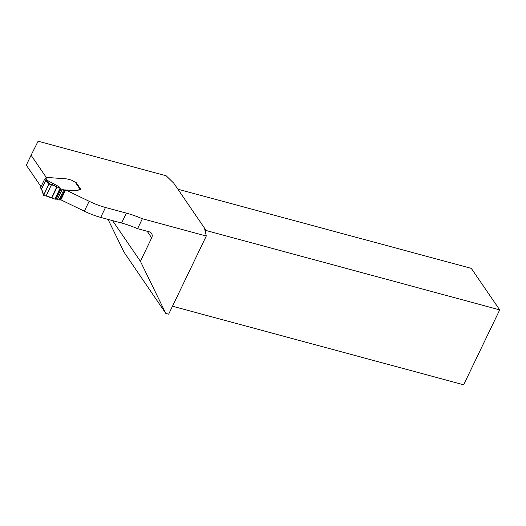 <?xml version="1.0" encoding="UTF-8"?>
<svg xmlns="http://www.w3.org/2000/svg" width="526" height="526" viewBox="0 0 526 526"><rect width="100%" height="100%" fill="white"/><g stroke="black" fill="none" stroke-linecap="round" stroke-linejoin="round"><path stroke-width="0.79" d="M100.716 217.402L105.496 207.474A34.821 11.427 -154.3 0 1 89.137 201.267L65.651 189.912L60.878 199.841L84.357 211.196A34.821 11.427 -154.3 0 0 100.716 217.402L121.598 223.037A45.262 14.853 -154.3 0 1 137.575 228.685L149.22 231.828A5.569 4.57 -34.4 0 1 151.541 233.426A5.569 4.57 -34.4 0 1 151.692 237.851L140.403 261.31L112.551 220.598M140.403 261.31L165.795 313.397L168.668 314.173L206.291 236.01L142.355 218.757L137.575 228.685M165.795 313.397L124.031 252.171L108.04 219.381M177.893 189.209L471.303 268.378L499.7 309.886L463.649 384.789L172.495 306.231M206.291 236.01L204.509 228.238A5.569 1.828 25.7 0 1 204.482 228.08L173.672 183.048A5.569 1.828 25.7 0 1 173.442 182.831L166.117 175.75L38.109 141.211L31.08 155.229L46.176 177.295M41.021 186.677L26.3 165.157L31.08 155.229M65.165 189.978L76.645 190.741A1.045 0.342 25.7 0 0 76.888 190.714C77.815 190.011 79.156 189.603 80.912 189.505L76.099 182.469L75.566 182.325M105.496 207.474L126.378 213.109A45.262 14.853 -154.3 0 1 142.355 218.757M499.7 309.886L204.956 230.204M76.099 182.469L75.928 182.818M41.061 188.301L40.706 187.335L44.703 179.037L45.907 178.229L46.104 177.367L66.841 178.906A1.045 0.342 -154.3 0 1 67.124 178.958L70.931 179.984A2.439 0.802 -154.3 0 1 72.634 180.72L74.205 181.654A1.913 0.631 25.7 0 0 75.231 182.141L75.514 182.285A1.045 0.855 145.6 0 1 75.678 182.45L80.445 189.419M41.633 188.939L43.638 195.054L48.773 184.383L49.661 183.922L60.727 188.486L59.024 186.723L46.919 180.201L45.775 180.319L41.528 189.117L43.586 195.462M43.967 195.751L43.638 195.054L43.967 195.751L46.097 195.968L55.204 199.203L56.328 199.084A3.136 1.026 -154.3 0 1 57.36 199.466A2.61 0.855 25.7 0 0 59.043 199.939L60.082 200.025A1.045 0.342 25.7 0 0 60.352 199.985L61.042 199.926M80.419 189.419L76.927 190.642A1.045 0.342 -154.3 0 1 76.678 190.668L65.204 189.906A1.045 0.342 -154.3 0 1 64.928 189.945L63.889 189.866A2.61 0.855 -154.3 0 1 62.213 189.386A3.136 1.026 25.7 0 0 61.174 189.005L60.727 188.486M46.11 177.347L45.631 178.34L46.367 177.275M48.773 184.383C51.962 183.37 56.052 186.796 60.096 188.242L54.868 199.111C50.759 197.171 47.011 195.974 43.612 195.527L48.773 184.383L45.775 180.319M49.661 183.922L46.919 180.201M151.692 237.851L147.201 231.282M204.489 228.159L206.238 230.71L205.449 232.347M84.357 211.196L89.137 201.267M121.598 223.037L126.378 213.109M45.729 180.543L44.703 179.037M40.706 187.335L41.738 188.841M45.907 178.229L47.616 180.727M80.149 189.321L75.231 182.141M60.352 199.985L65.204 189.906M60.082 200.025L64.928 189.945M59.043 199.939L63.889 189.866M57.36 199.466L62.213 189.386M56.164 199.117L61.082 188.9M55.204 199.203L60.411 188.374M54.868 199.111L60.096 188.242M51.85 197.967L57.17 186.921M51.515 197.809L56.834 186.756M46.097 195.968L51.614 184.501M40.732 188.163L41.62 189.452"/></g></svg>
